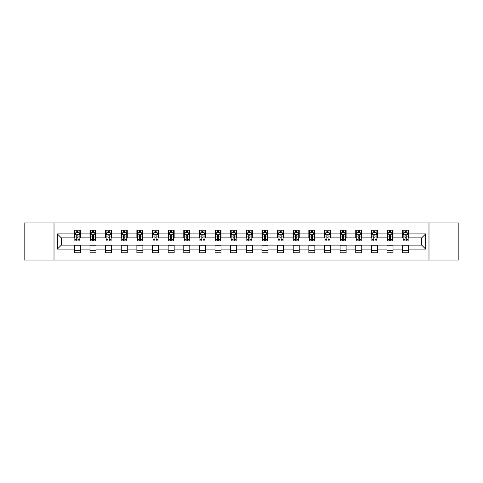 <?xml version="1.0" encoding="UTF-8"?>
<svg xmlns="http://www.w3.org/2000/svg" width="483" height="483" viewBox="0 0 483 483"><rect width="100%" height="100%" fill="white"/><g stroke="black" fill="none" stroke-linecap="round" stroke-linejoin="round"><path stroke-width="0.72" d="M428.989 260.041L458.85 260.041L458.85 222.959L428.989 222.959L428.989 260.041L54.011 260.041L54.011 222.959L24.15 222.959L24.15 260.041L54.011 260.041M428.989 222.959L54.011 222.959M408.648 233.887L408.648 230.228L402.635 230.228L402.635 233.887L393.011 233.887L393.011 230.228L387.004 230.228L387.004 233.887L377.38 233.887L377.38 230.228L371.367 230.228L371.367 233.887L361.749 233.887L361.749 230.228L355.736 230.228L355.736 233.887L346.118 233.887L346.118 230.228L340.104 230.228L340.104 233.887L330.487 233.887L330.487 230.228L324.473 230.228L324.473 233.887L314.85 233.887L314.85 230.228L308.842 230.228L308.842 233.887L299.219 233.887L299.219 230.228L293.205 230.228L293.205 233.887L283.587 233.887L283.587 230.228L277.574 230.228L277.574 233.887L267.956 233.887L267.956 230.228L261.943 230.228L261.943 233.887L252.325 233.887L252.325 230.228L246.312 230.228L246.312 233.887L236.688 233.887L236.688 230.228L230.675 230.228L230.675 233.887L221.057 233.887L221.057 230.228L215.044 230.228L215.044 233.887L205.426 233.887L205.426 230.228L199.413 230.228L199.413 233.887L189.795 233.887L189.795 230.228L183.781 230.228L183.781 233.887L174.158 233.887L174.158 230.228L168.15 230.228L168.15 233.887L158.527 233.887L158.527 230.228L152.513 230.228L152.513 233.887L142.896 233.887L142.896 230.228L136.882 230.228L136.882 233.887L127.264 233.887L127.264 230.228L121.251 230.228L121.251 233.887L111.633 233.887L111.633 230.228L105.62 230.228L105.62 233.887L95.996 233.887L95.996 230.228L89.989 230.228L89.989 233.887L80.365 233.887L80.365 230.228L74.352 230.228L74.352 233.887L57.32 233.887L57.32 249.113L61.329 245.11L74.352 245.11L74.352 252.772L80.365 252.772L80.365 245.11L89.989 245.11L89.989 252.772L95.996 252.772L95.996 245.11L105.62 245.11L105.62 252.772L111.633 252.772L111.633 245.11L121.251 245.11L121.251 252.772L127.264 252.772L127.264 245.11L136.882 245.11L136.882 252.772L142.896 252.772L142.896 245.11L152.513 245.11L152.513 252.772L158.527 252.772L158.527 245.11L168.15 245.11L168.15 252.772L174.158 252.772L174.158 245.11L183.781 245.11L183.781 252.772L189.795 252.772L189.795 245.11L199.413 245.11L199.413 252.772L205.426 252.772L205.426 245.11L215.044 245.11L215.044 252.772L221.057 252.772L221.057 245.11L230.675 245.11L230.675 252.772L236.688 252.772L236.688 245.11L246.312 245.11L246.312 252.772L252.325 252.772L252.325 245.11L261.943 245.11L261.943 252.772L267.956 252.772L267.956 245.11L277.574 245.11L277.574 252.772L283.587 252.772L283.587 245.11L293.205 245.11L293.205 252.772L299.219 252.772L299.219 245.11L308.842 245.11L308.842 252.772L314.85 252.772L314.85 245.11L324.473 245.11L324.473 252.772L330.487 252.772L330.487 245.11L340.104 245.11L340.104 252.772L346.118 252.772L346.118 245.11L355.736 245.11L355.736 252.772L361.749 252.772L361.749 245.11L371.367 245.11L371.367 252.772L377.38 252.772L377.38 245.11L387.004 245.11L387.004 252.772L393.011 252.772L393.011 245.11L402.635 245.11L402.635 252.772L408.648 252.772L408.648 245.11L421.671 245.11L421.671 237.89L408.648 237.89L408.648 233.887L425.68 233.887L425.68 249.113L408.648 249.113M402.635 249.113L393.011 249.113M387.004 249.113L377.38 249.113M371.367 249.113L361.749 249.113M355.736 249.113L346.118 249.113M340.104 249.113L330.487 249.113M324.473 249.113L314.85 249.113M308.842 249.113L299.219 249.113M293.205 249.113L283.587 249.113M277.574 249.113L267.956 249.113M261.943 249.113L252.325 249.113M246.312 249.113L236.688 249.113M230.675 249.113L221.057 249.113M215.044 249.113L205.426 249.113M199.413 249.113L189.795 249.113M183.781 249.113L174.158 249.113M168.15 249.113L158.527 249.113M152.513 249.113L142.896 249.113M136.882 249.113L127.264 249.113M121.251 249.113L111.633 249.113M105.62 249.113L95.996 249.113M89.989 249.113L80.365 249.113M74.352 249.113L57.32 249.113M402.635 233.887L402.635 237.89L393.011 237.89L393.011 233.887M387.004 233.887L387.004 237.89L377.38 237.89L377.38 233.887M371.367 233.887L371.367 237.89L361.749 237.89L361.749 233.887M355.736 233.887L355.736 237.89L346.118 237.89L346.118 233.887M340.104 233.887L340.104 237.89L330.487 237.89L330.487 233.887M324.473 233.887L324.473 237.89L314.85 237.89L314.85 233.887M308.842 233.887L308.842 237.89L299.219 237.89L299.219 233.887M293.205 233.887L293.205 237.89L283.587 237.89L283.587 233.887M277.574 233.887L277.574 237.89L267.956 237.89L267.956 233.887M261.943 233.887L261.943 237.89L252.325 237.89L252.325 233.887M246.312 233.887L246.312 237.89L236.688 237.89L236.688 233.887M230.675 233.887L230.675 237.89L221.057 237.89L221.057 233.887M215.044 233.887L215.044 237.89L205.426 237.89L205.426 233.887M199.413 233.887L199.413 237.89L189.795 237.89L189.795 233.887M183.781 233.887L183.781 237.89L174.158 237.89L174.158 233.887M168.15 233.887L168.15 237.89L158.527 237.89L158.527 233.887M152.513 233.887L152.513 237.89L142.896 237.89L142.896 233.887M136.882 233.887L136.882 237.89L127.264 237.89L127.264 233.887M121.251 233.887L121.251 237.89L111.633 237.89L111.633 233.887M105.62 233.887L105.62 237.89L95.996 237.89L95.996 233.887M89.989 233.887L89.989 237.89L80.365 237.89L80.365 233.887M74.352 233.887L74.352 237.89L61.329 237.89L57.32 233.887M61.329 237.89L61.329 245.11M425.68 249.113L421.671 245.11M421.671 237.89L425.68 233.887M74.352 232.734L74.853 232.734M76.761 232.734L77.962 232.734M79.864 232.734L80.365 232.734M74.352 237.793L74.853 237.793M76.761 237.793L77.962 237.793M79.864 237.793L80.365 237.793M74.352 245.207L80.365 245.207M74.352 250.266L80.365 250.266M89.989 245.207L95.996 245.207M89.989 250.266L95.996 250.266M89.989 232.734L90.49 232.734M92.392 232.734L93.593 232.734M95.495 232.734L95.996 232.734M89.989 237.793L90.49 237.793M92.392 237.793L93.593 237.793M95.495 237.793L95.996 237.793M105.62 245.207L111.633 245.207M105.62 250.266L111.633 250.266M105.62 232.734L106.121 232.734M108.023 232.734L109.224 232.734M111.132 232.734L111.633 232.734M105.62 237.793L106.121 237.793M108.023 237.793L109.224 237.793M111.132 237.793L111.633 237.793M121.251 245.207L127.264 245.207M121.251 250.266L127.264 250.266M121.251 232.734L121.752 232.734M123.654 232.734L124.856 232.734M126.763 232.734L127.264 232.734M121.251 237.793L121.752 237.793M123.654 237.793L124.856 237.793M126.763 237.793L127.264 237.793M136.882 245.207L142.896 245.207M136.882 250.266L142.896 250.266M136.882 232.734L137.383 232.734M139.291 232.734L140.493 232.734M142.394 232.734L142.896 232.734M136.882 237.793L137.383 237.793M139.291 237.793L140.493 237.793M142.394 237.793L142.896 237.793M152.513 245.207L158.527 245.207M152.513 250.266L158.527 250.266M152.513 232.734L153.014 232.734M154.922 232.734L156.124 232.734M158.026 232.734L158.527 232.734M152.513 237.793L153.014 237.793M154.922 237.793L156.124 237.793M158.026 237.793L158.527 237.793M168.15 245.207L174.158 245.207M168.15 250.266L174.158 250.266M168.15 232.734L168.652 232.734M170.553 232.734L171.755 232.734M173.657 232.734L174.158 232.734M168.15 237.793L168.652 237.793M170.553 237.793L171.755 237.793M173.657 237.793L174.158 237.793M183.781 245.207L189.795 245.207M183.781 250.266L189.795 250.266M183.781 232.734L184.283 232.734M186.184 232.734L187.386 232.734M189.294 232.734L189.795 232.734M183.781 237.793L184.283 237.793M186.184 237.793L187.386 237.793M189.294 237.793L189.795 237.793M199.413 245.207L205.426 245.207M199.413 250.266L205.426 250.266M199.413 232.734L199.914 232.734M201.816 232.734L203.023 232.734M204.925 232.734L205.426 232.734M199.413 237.793L199.914 237.793M201.816 237.793L203.023 237.793M204.925 237.793L205.426 237.793M215.044 245.207L221.057 245.207M215.044 250.266L221.057 250.266M215.044 232.734L215.545 232.734M217.453 232.734L218.654 232.734M220.556 232.734L221.057 232.734M215.044 237.793L215.545 237.793M217.453 237.793L218.654 237.793M220.556 237.793L221.057 237.793M230.675 245.207L236.688 245.207M230.675 250.266L236.688 250.266M230.675 232.734L231.176 232.734M233.084 232.734L234.285 232.734M236.187 232.734L236.688 232.734M230.675 237.793L231.176 237.793M233.084 237.793L234.285 237.793M236.187 237.793L236.688 237.793M246.312 245.207L252.325 245.207M246.312 250.266L252.325 250.266M246.312 232.734L246.813 232.734M248.715 232.734L249.916 232.734M251.824 232.734L252.325 232.734M246.312 237.793L246.813 237.793M248.715 237.793L249.916 237.793M251.824 237.793L252.325 237.793M261.943 245.207L267.956 245.207M261.943 250.266L267.956 250.266M261.943 232.734L262.444 232.734M264.346 232.734L265.547 232.734M267.455 232.734L267.956 232.734M261.943 237.793L262.444 237.793M264.346 237.793L265.547 237.793M267.455 237.793L267.956 237.793M277.574 245.207L283.587 245.207M277.574 250.266L283.587 250.266M277.574 232.734L278.075 232.734M279.977 232.734L281.184 232.734M283.086 232.734L283.587 232.734M277.574 237.793L278.075 237.793M279.977 237.793L281.184 237.793M283.086 237.793L283.587 237.793M293.205 245.207L299.219 245.207M293.205 250.266L299.219 250.266M293.205 232.734L293.706 232.734M295.614 232.734L296.816 232.734M298.717 232.734L299.219 232.734M293.205 237.793L293.706 237.793M295.614 237.793L296.816 237.793M298.717 237.793L299.219 237.793M308.842 245.207L314.85 245.207M308.842 250.266L314.85 250.266M308.842 232.734L309.343 232.734M311.245 232.734L312.447 232.734M314.348 232.734L314.85 232.734M308.842 237.793L309.343 237.793M311.245 237.793L312.447 237.793M314.348 237.793L314.85 237.793M324.473 245.207L330.487 245.207M324.473 250.266L330.487 250.266M324.473 232.734L324.974 232.734M326.876 232.734L328.078 232.734M329.986 232.734L330.487 232.734M324.473 237.793L324.974 237.793M326.876 237.793L328.078 237.793M329.986 237.793L330.487 237.793M340.104 245.207L346.118 245.207M340.104 250.266L346.118 250.266M340.104 232.734L340.606 232.734M342.507 232.734L343.709 232.734M345.617 232.734L346.118 232.734M340.104 237.793L340.606 237.793M342.507 237.793L343.709 237.793M345.617 237.793L346.118 237.793M355.736 245.207L361.749 245.207M355.736 250.266L361.749 250.266M355.736 232.734L356.237 232.734M358.145 232.734L359.346 232.734M361.248 232.734L361.749 232.734M355.736 237.793L356.237 237.793M358.145 237.793L359.346 237.793M361.248 237.793L361.749 237.793M371.367 245.207L377.38 245.207M371.367 250.266L377.38 250.266M371.367 232.734L371.868 232.734M373.776 232.734L374.977 232.734M376.879 232.734L377.38 232.734M371.367 237.793L371.868 237.793M373.776 237.793L374.977 237.793M376.879 237.793L377.38 237.793M387.004 245.207L393.011 245.207M387.004 250.266L393.011 250.266M387.004 232.734L387.505 232.734M389.407 232.734L390.608 232.734M392.51 232.734L393.011 232.734M387.004 237.793L387.505 237.793M389.407 237.793L390.608 237.793M392.51 237.793L393.011 237.793M402.635 245.207L408.648 245.207M402.635 250.266L408.648 250.266M402.635 232.734L403.136 232.734M405.038 232.734L406.239 232.734M408.147 232.734L408.648 232.734M402.635 237.793L403.136 237.793M405.038 237.793L406.239 237.793M408.147 237.793L408.648 237.793M77.962 231.532L76.761 231.532M79.864 239.64L77.962 239.64L77.962 240.896L79.864 240.896L79.864 234.786L78.862 232.782L75.855 232.782L74.853 234.786L74.853 240.896L76.761 240.896L76.761 239.64L74.853 239.64M74.853 234.786L74.853 230.228M79.864 234.786L79.864 230.228M76.761 232.782L76.761 230.228M77.962 230.228L77.962 232.782M77.962 239.64L77.962 235.535C77.564 234.768 77.159 234.768 76.761 235.535L76.761 239.64M93.593 231.532L92.392 231.532M95.495 239.64L93.593 239.64L93.593 240.896L95.495 240.896L95.495 234.786L94.493 232.782L91.492 232.782L90.49 234.786L90.49 240.896L92.392 240.896L92.392 239.64L90.49 239.64M90.49 234.786L90.49 230.228M95.495 234.786L95.495 230.228M92.392 232.782L92.392 230.228M93.593 230.228L93.593 232.782M93.593 239.64L93.593 235.535C93.195 234.768 92.79 234.768 92.392 235.535L92.392 239.64M109.224 231.532L108.023 231.532M111.132 239.64L109.224 239.64L109.224 240.896L111.132 240.896L111.132 234.786L110.13 232.782L107.123 232.782L106.121 234.786L106.121 240.896L108.023 240.896L108.023 239.64L106.121 239.64M106.121 234.786L106.121 230.228M111.132 234.786L111.132 230.228M108.023 232.782L108.023 230.228M109.224 230.228L109.224 232.782M109.224 239.64L109.224 235.535C108.826 234.768 108.427 234.768 108.023 235.535L108.023 239.64M124.856 231.532L123.654 231.532M126.763 239.64L124.856 239.64L124.856 240.896L126.763 240.896L126.763 234.786L125.761 232.782L122.754 232.782L121.752 234.786L121.752 240.896L123.654 240.896L123.654 239.64L121.752 239.64M121.752 234.786L121.752 230.228M126.763 234.786L126.763 230.228M123.654 232.782L123.654 230.228M124.856 230.228L124.856 232.782M124.856 239.64L124.856 235.535C124.457 234.768 124.059 234.768 123.654 235.535L123.654 239.64M140.493 231.532L139.291 231.532M142.394 239.64L140.493 239.64L140.493 240.896L142.394 240.896L142.394 234.786L141.392 232.782L138.386 232.782L137.383 234.786L137.383 240.896L139.291 240.896L139.291 239.64L137.383 239.64M137.383 234.786L137.383 230.228M142.394 234.786L142.394 230.228M139.291 232.782L139.291 230.228M140.493 230.228L140.493 232.782M140.493 239.64L140.493 235.535C140.088 234.768 139.69 234.768 139.291 235.535L139.291 239.64M156.124 231.532L154.922 231.532M158.026 239.64L156.124 239.64L156.124 240.896L158.026 240.896L158.026 234.786L157.023 232.782L154.017 232.782L153.014 234.786L153.014 240.896L154.922 240.896L154.922 239.64L153.014 239.64M153.014 234.786L153.014 230.228M158.026 234.786L158.026 230.228M154.922 232.782L154.922 230.228M156.124 230.228L156.124 232.782M156.124 239.64L156.124 235.535C155.725 234.768 155.321 234.768 154.922 235.535L154.922 239.64M171.755 231.532L170.553 231.532M173.657 239.64L171.755 239.64L171.755 240.896L173.657 240.896L173.657 234.786L172.66 232.782L169.654 232.782L168.652 234.786L168.652 240.896L170.553 240.896L170.553 239.64L168.652 239.64M168.652 234.786L168.652 230.228M173.657 234.786L173.657 230.228M170.553 232.782L170.553 230.228M171.755 230.228L171.755 232.782M171.755 239.64L171.755 235.535C171.356 234.768 170.952 234.768 170.553 235.535L170.553 239.64M187.386 231.532L186.184 231.532M189.294 239.64L187.386 239.64L187.386 240.896L189.294 240.896L189.294 234.786L188.292 232.782L185.285 232.782L184.283 234.786L184.283 240.896L186.184 240.896L186.184 239.64L184.283 239.64M184.283 234.786L184.283 230.228M189.294 234.786L189.294 230.228M186.184 232.782L186.184 230.228M187.386 230.228L187.386 232.782M187.386 239.64L187.386 235.535C186.987 234.768 186.589 234.768 186.184 235.535L186.184 239.64M203.023 231.532L201.816 231.532M204.925 239.64L203.023 239.64L203.023 240.896L204.925 240.896L204.925 234.786L203.923 232.782L200.916 232.782L199.914 234.786L199.914 240.896L201.816 240.896L201.816 239.64L199.914 239.64M199.914 234.786L199.914 230.228M204.925 234.786L204.925 230.228M201.816 232.782L201.816 230.228M203.023 230.228L203.023 232.782M203.023 239.64L203.023 235.535C202.619 234.768 202.22 234.768 201.816 235.535L201.816 239.64M218.654 231.532L217.453 231.532M220.556 239.64L218.654 239.64L218.654 240.896L220.556 240.896L220.556 234.786L219.554 232.782L216.547 232.782L215.545 234.786L215.545 240.896L217.453 240.896L217.453 239.64L215.545 239.64M215.545 234.786L215.545 230.228M220.556 234.786L220.556 230.228M217.453 232.782L217.453 230.228M218.654 230.228L218.654 232.782M218.654 239.64L218.654 235.535C218.25 234.768 217.851 234.768 217.453 235.535L217.453 239.64M234.285 231.532L233.084 231.532M236.187 239.64L234.285 239.64L234.285 240.896L236.187 240.896L236.187 234.786L235.185 232.782L232.178 232.782L231.176 234.786L231.176 240.896L233.084 240.896L233.084 239.64L231.176 239.64M231.176 234.786L231.176 230.228M236.187 234.786L236.187 230.228M233.084 232.782L233.084 230.228M234.285 230.228L234.285 232.782M234.285 239.64L234.285 235.535C233.887 234.768 233.482 234.768 233.084 235.535L233.084 239.64M249.916 231.532L248.715 231.532M251.824 239.64L249.916 239.64L249.916 240.896L251.824 240.896L251.824 234.786L250.822 232.782L247.815 232.782L246.813 234.786L246.813 240.896L248.715 240.896L248.715 239.64L246.813 239.64M246.813 234.786L246.813 230.228M251.824 234.786L251.824 230.228M248.715 232.782L248.715 230.228M249.916 230.228L249.916 232.782M249.916 239.64L249.916 235.535C249.518 234.768 249.119 234.768 248.715 235.535L248.715 239.64M265.547 231.532L264.346 231.532M267.455 239.64L265.547 239.64L265.547 240.896L267.455 240.896L267.455 234.786L266.453 232.782L263.446 232.782L262.444 234.786L262.444 240.896L264.346 240.896L264.346 239.64L262.444 239.64M262.444 234.786L262.444 230.228M267.455 234.786L267.455 230.228M264.346 232.782L264.346 230.228M265.547 230.228L265.547 232.782M265.547 239.64L265.547 235.535C265.149 234.768 264.75 234.768 264.346 235.535L264.346 239.64M281.184 231.532L279.977 231.532M283.086 239.64L281.184 239.64L281.184 240.896L283.086 240.896L283.086 234.786L282.084 232.782L279.077 232.782L278.075 234.786L278.075 240.896L279.977 240.896L279.977 239.64L278.075 239.64M278.075 234.786L278.075 230.228M283.086 234.786L283.086 230.228M279.977 232.782L279.977 230.228M281.184 230.228L281.184 232.782M281.184 239.64L281.184 235.535C280.78 234.768 280.382 234.768 279.977 235.535L279.977 239.64M296.816 231.532L295.614 231.532M298.717 239.64L296.816 239.64L296.816 240.896L298.717 240.896L298.717 234.786L297.715 232.782L294.708 232.782L293.706 234.786L293.706 240.896L295.614 240.896L295.614 239.64L293.706 239.64M293.706 234.786L293.706 230.228M298.717 234.786L298.717 230.228M295.614 232.782L295.614 230.228M296.816 230.228L296.816 232.782M296.816 239.64L296.816 235.535C296.417 234.768 296.013 234.768 295.614 235.535L295.614 239.64M312.447 231.532L311.245 231.532M314.348 239.64L312.447 239.64L312.447 240.896L314.348 240.896L314.348 234.786L313.346 232.782L310.34 232.782L309.343 234.786L309.343 240.896L311.245 240.896L311.245 239.64L309.343 239.64M309.343 234.786L309.343 230.228M314.348 234.786L314.348 230.228M311.245 232.782L311.245 230.228M312.447 230.228L312.447 232.782M312.447 239.64L312.447 235.535C312.048 234.768 311.644 234.768 311.245 235.535L311.245 239.64M328.078 231.532L326.876 231.532M329.986 239.64L328.078 239.64L328.078 240.896L329.986 240.896L329.986 234.786L328.983 232.782L325.977 232.782L324.974 234.786L324.974 240.896L326.876 240.896L326.876 239.64L324.974 239.64M324.974 234.786L324.974 230.228M329.986 234.786L329.986 230.228M326.876 232.782L326.876 230.228M328.078 230.228L328.078 232.782M328.078 239.64L328.078 235.535C327.679 234.768 327.281 234.768 326.876 235.535L326.876 239.64M343.709 231.532L342.507 231.532M345.617 239.64L343.709 239.64L343.709 240.896L345.617 240.896L345.617 234.786L344.614 232.782L341.608 232.782L340.606 234.786L340.606 240.896L342.507 240.896L342.507 239.64L340.606 239.64M340.606 234.786L340.606 230.228M345.617 234.786L345.617 230.228M342.507 232.782L342.507 230.228M343.709 230.228L343.709 232.782M343.709 239.64L343.709 235.535C343.31 234.768 342.912 234.768 342.507 235.535L342.507 239.64M359.346 231.532L358.145 231.532M361.248 239.64L359.346 239.64L359.346 240.896L361.248 240.896L361.248 234.786L360.246 232.782L357.239 232.782L356.237 234.786L356.237 240.896L358.145 240.896L358.145 239.64L356.237 239.64M356.237 234.786L356.237 230.228M361.248 234.786L361.248 230.228M358.145 232.782L358.145 230.228M359.346 230.228L359.346 232.782M359.346 239.64L359.346 235.535C358.941 234.768 358.543 234.768 358.145 235.535L358.145 239.64M374.977 231.532L373.776 231.532M376.879 239.64L374.977 239.64L374.977 240.896L376.879 240.896L376.879 234.786L375.877 232.782L372.87 232.782L371.868 234.786L371.868 240.896L373.776 240.896L373.776 239.64L371.868 239.64M371.868 234.786L371.868 230.228M376.879 234.786L376.879 230.228M373.776 232.782L373.776 230.228M374.977 230.228L374.977 232.782M374.977 239.64L374.977 235.535C374.579 234.768 374.174 234.768 373.776 235.535L373.776 239.64M390.608 231.532L389.407 231.532M392.51 239.64L390.608 239.64L390.608 240.896L392.51 240.896L392.51 234.786L391.508 232.782L388.507 232.782L387.505 234.786L387.505 240.896L389.407 240.896L389.407 239.64L387.505 239.64M387.505 234.786L387.505 230.228M392.51 234.786L392.51 230.228M389.407 232.782L389.407 230.228M390.608 230.228L390.608 232.782M390.608 239.64L390.608 235.535C390.21 234.768 389.805 234.768 389.407 235.535L389.407 239.64M406.239 231.532L405.038 231.532M408.147 239.64L406.239 239.64L406.239 240.896L408.147 240.896L408.147 234.786L407.145 232.782L404.138 232.782L403.136 234.786L403.136 240.896L405.038 240.896L405.038 239.64L403.136 239.64M403.136 234.786L403.136 230.228M408.147 234.786L408.147 230.228M405.038 232.782L405.038 230.228M406.239 230.228L406.239 232.782M406.239 239.64L406.239 235.535C405.841 234.768 405.442 234.768 405.038 235.535L405.038 239.64M79.84 234.738L74.877 234.738M74.853 232.903L75.795 232.903M78.922 232.903L79.864 232.903M76.761 236.954L74.853 236.954M79.864 236.954L77.962 236.954M77.962 232.166L76.761 232.166M95.471 234.738L90.514 234.738M90.49 232.903L91.432 232.903M94.553 232.903L95.495 232.903M92.392 236.954L90.49 236.954M95.495 236.954L93.593 236.954M93.593 232.166L92.392 232.166M111.102 234.738L106.145 234.738M106.121 232.903L107.063 232.903M110.19 232.903L111.132 232.903M108.023 236.954L106.121 236.954M111.132 236.954L109.224 236.954M109.224 232.166L108.023 232.166M126.739 234.738L121.776 234.738M121.752 232.903L122.694 232.903M125.822 232.903L126.763 232.903M123.654 236.954L121.752 236.954M126.763 236.954L124.856 236.954M124.856 232.166L123.654 232.166M142.37 234.738L137.407 234.738M137.383 232.903L138.325 232.903M141.453 232.903L142.394 232.903M139.291 236.954L137.383 236.954M142.394 236.954L140.493 236.954M140.493 232.166L139.291 232.166M158.001 234.738L153.045 234.738M153.014 232.903L153.956 232.903M157.084 232.903L158.026 232.903M154.922 236.954L153.014 236.954M158.026 236.954L156.124 236.954M156.124 232.166L154.922 232.166M173.632 234.738L168.676 234.738M168.652 232.903L169.593 232.903M172.715 232.903L173.657 232.903M170.553 236.954L168.652 236.954M173.657 236.954L171.755 236.954M171.755 232.166L170.553 232.166M189.27 234.738L184.307 234.738M184.283 232.903L185.224 232.903M188.352 232.903L189.294 232.903M186.184 236.954L184.283 236.954M189.294 236.954L187.386 236.954M187.386 232.166L186.184 232.166M204.901 234.738L199.938 234.738M199.914 232.903L200.856 232.903M203.983 232.903L204.925 232.903M201.816 236.954L199.914 236.954M204.925 236.954L203.023 236.954M203.023 232.166L201.816 232.166M220.532 234.738L215.569 234.738M215.545 232.903L216.487 232.903M219.614 232.903L220.556 232.903M217.453 236.954L215.545 236.954M220.556 236.954L218.654 236.954M218.654 232.166L217.453 232.166M236.163 234.738L231.206 234.738M231.176 232.903L232.118 232.903M235.245 232.903L236.187 232.903M233.084 236.954L231.176 236.954M236.187 236.954L234.285 236.954M234.285 232.166L233.084 232.166M251.794 234.738L246.837 234.738M246.813 232.903L247.755 232.903M250.882 232.903L251.824 232.903M248.715 236.954L246.813 236.954M251.824 236.954L249.916 236.954M249.916 232.166L248.715 232.166M267.431 234.738L262.468 234.738M262.444 232.903L263.386 232.903M266.513 232.903L267.455 232.903M264.346 236.954L262.444 236.954M267.455 236.954L265.547 236.954M265.547 232.166L264.346 232.166M283.062 234.738L278.099 234.738M278.075 232.903L279.017 232.903M282.144 232.903L283.086 232.903M279.977 236.954L278.075 236.954M283.086 236.954L281.184 236.954M281.184 232.166L279.977 232.166M298.693 234.738L293.73 234.738M293.706 232.903L294.648 232.903M297.776 232.903L298.717 232.903M295.614 236.954L293.706 236.954M298.717 236.954L296.816 236.954M296.816 232.166L295.614 232.166M314.324 234.738L309.368 234.738M309.343 232.903L310.285 232.903M313.407 232.903L314.348 232.903M311.245 236.954L309.343 236.954M314.348 236.954L312.447 236.954M312.447 232.166L311.245 232.166M329.955 234.738L324.999 234.738M324.974 232.903L325.916 232.903M329.044 232.903L329.986 232.903M326.876 236.954L324.974 236.954M329.986 236.954L328.078 236.954M328.078 232.166L326.876 232.166M345.593 234.738L340.63 234.738M340.606 232.903L341.547 232.903M344.675 232.903L345.617 232.903M342.507 236.954L340.606 236.954M345.617 236.954L343.709 236.954M343.709 232.166L342.507 232.166M361.224 234.738L356.261 234.738M356.237 232.903L357.179 232.903M360.306 232.903L361.248 232.903M358.145 236.954L356.237 236.954M361.248 236.954L359.346 236.954M359.346 232.166L358.145 232.166M376.855 234.738L371.898 234.738M371.868 232.903L372.81 232.903M375.937 232.903L376.879 232.903M373.776 236.954L371.868 236.954M376.879 236.954L374.977 236.954M374.977 232.166L373.776 232.166M392.486 234.738L387.529 234.738M387.505 232.903L388.447 232.903M391.568 232.903L392.51 232.903M389.407 236.954L387.505 236.954M392.51 236.954L390.608 236.954M390.608 232.166L389.407 232.166M408.123 234.738L403.16 234.738M403.136 232.903L404.078 232.903M407.205 232.903L408.147 232.903M405.038 236.954L403.136 236.954M408.147 236.954L406.239 236.954M406.239 232.166L405.038 232.166"/></g></svg>
